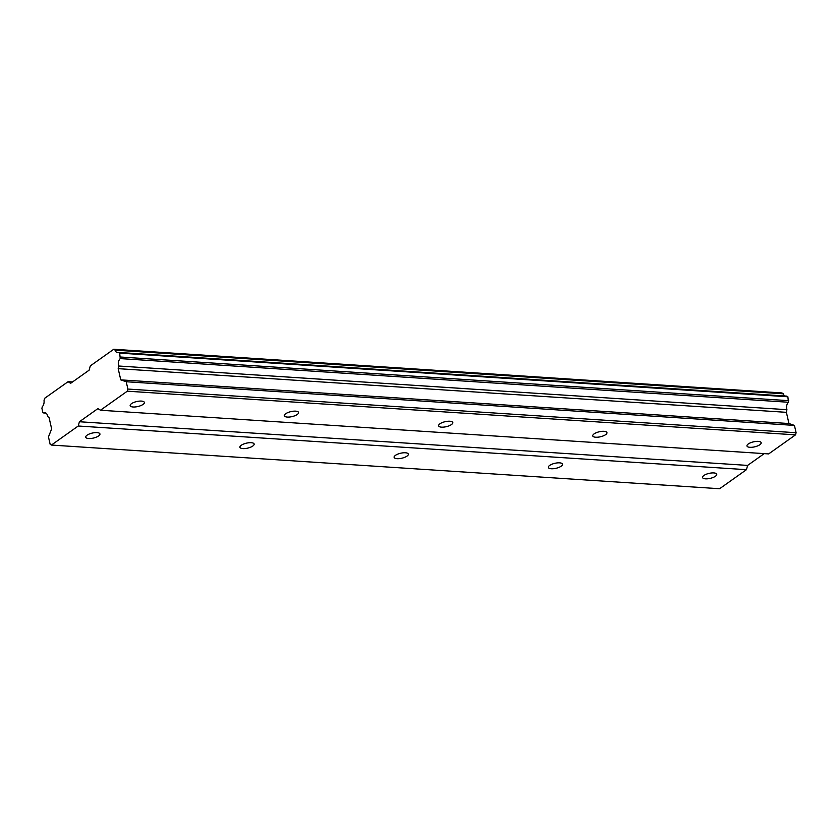 <?xml version="1.0" encoding="UTF-8"?>
<svg xmlns="http://www.w3.org/2000/svg" width="838" height="838" viewBox="0 0 838 838"><rect width="100%" height="100%" fill="white"/><g stroke="black" fill="none" stroke-linecap="round" stroke-linejoin="round"><path stroke-width="1.26" d="M705.481 478.833A7.291 2.566 167.1 0 0 713.138 477.461A7.291 2.566 167.1 0 0 716.741 474.256A7.291 2.566 167.1 0 0 713.808 472.925A7.291 2.566 167.1 0 0 706.141 474.298A7.291 2.566 167.1 0 0 702.537 477.503A7.291 2.566 167.1 0 0 705.481 478.833M88.671 438.525A7.291 2.566 167.1 0 0 96.339 437.153A7.291 2.566 167.1 0 0 99.942 433.948A7.291 2.566 167.1 0 0 96.999 432.618A7.291 2.566 167.1 0 0 89.331 433.99A7.291 2.566 167.1 0 0 85.727 437.195A7.291 2.566 167.1 0 0 88.671 438.525M242.873 448.602A7.291 2.566 167.1 0 0 250.541 447.23A7.291 2.566 167.1 0 0 254.144 444.025A7.291 2.566 167.1 0 0 251.201 442.694A7.291 2.566 167.1 0 0 243.533 444.067A7.291 2.566 167.1 0 0 239.93 447.272A7.291 2.566 167.1 0 0 242.873 448.602M397.076 458.679A7.291 2.566 167.1 0 0 404.744 457.307A7.291 2.566 167.1 0 0 408.347 454.102A7.291 2.566 167.1 0 0 405.403 452.771A7.291 2.566 167.1 0 0 397.736 454.144A7.291 2.566 167.1 0 0 394.132 457.349A7.291 2.566 167.1 0 0 397.076 458.679M551.278 468.756A7.291 2.566 167.1 0 0 558.946 467.384A7.291 2.566 167.1 0 0 562.549 464.179A7.291 2.566 167.1 0 0 559.606 462.848A7.291 2.566 167.1 0 0 551.938 464.221A7.291 2.566 167.1 0 0 548.335 467.426A7.291 2.566 167.1 0 0 551.278 468.756M45.985 413.092L43.639 412.945A5.342 3.237 93.7 0 1 44.843 412.652A5.342 3.237 93.7 0 1 47.546 415.816A5.342 3.237 93.7 0 1 47.661 416.455L49.086 417.691L51.652 428.899L48.457 436.923L50.133 444.245L51.401 445.062L78.238 426.008L746.449 469.678L719.612 488.732L51.401 445.062M749.905 447.303A7.291 2.566 167.1 0 0 757.573 445.931A7.291 2.566 167.1 0 0 761.176 442.715A7.291 2.566 167.1 0 0 758.243 441.385A7.291 2.566 167.1 0 0 750.576 442.757A7.291 2.566 167.1 0 0 746.972 445.973A7.291 2.566 167.1 0 0 749.905 447.303M133.106 406.996A7.291 2.566 167.1 0 0 140.763 405.623A7.291 2.566 167.1 0 0 144.366 402.408A7.291 2.566 167.1 0 0 141.433 401.088A7.291 2.566 167.1 0 0 133.766 402.46A7.291 2.566 167.1 0 0 130.162 405.665A7.291 2.566 167.1 0 0 133.106 406.996M287.308 417.073A7.291 2.566 167.1 0 0 294.966 415.7A7.291 2.566 167.1 0 0 298.569 412.485A7.291 2.566 167.1 0 0 295.636 411.154A7.291 2.566 167.1 0 0 287.968 412.537A7.291 2.566 167.1 0 0 284.365 415.742A7.291 2.566 167.1 0 0 287.308 417.073M441.511 427.15A7.291 2.566 167.1 0 0 449.168 425.777A7.291 2.566 167.1 0 0 452.771 422.562A7.291 2.566 167.1 0 0 449.838 421.231A7.291 2.566 167.1 0 0 442.171 422.614A7.291 2.566 167.1 0 0 438.567 425.819A7.291 2.566 167.1 0 0 441.511 427.15M595.703 437.227A7.291 2.566 167.1 0 0 603.37 435.854A7.291 2.566 167.1 0 0 606.974 432.638A7.291 2.566 167.1 0 0 604.041 431.308A7.291 2.566 167.1 0 0 596.373 432.68A7.291 2.566 167.1 0 0 592.77 435.896A7.291 2.566 167.1 0 0 595.703 437.227M78.238 426.008L79.411 421.744L97.931 408.598L100.455 410.243L127.303 391.189L127.889 389.052L126.213 381.74L120.745 379.865L118.179 368.657L118.724 366.017A5.342 3.237 93.7 0 1 120.232 358.591L119.656 353.112L118.65 352.452A5.342 3.237 93.7 0 1 117.613 352.662A5.342 3.237 93.7 0 1 115.089 350.148L113.738 349.268L781.948 392.938L783.3 393.808A5.342 3.237 93.7 0 0 784.818 395.986M118.65 352.452L786.861 396.123L787.867 396.783L788.443 402.25A5.342 3.237 93.7 0 0 786.924 409.688L786.39 412.327L788.956 423.525L120.745 379.865M100.455 410.243L768.666 453.913L795.513 434.859L796.1 432.722L794.424 425.4L788.956 423.525M746.449 469.678L747.622 465.404L764.235 453.62M79.411 421.744L747.622 465.404M113.738 349.268L90.305 365.902L89.132 370.176L70.612 383.312L68.088 381.678L44.644 398.312L44.026 400.585A5.342 3.237 93.7 0 1 42.371 406.587L41.9 408.295L42.79 412.202L43.639 412.945M72.518 381.96L68.088 381.678M115.089 350.148L783.3 393.808M786.924 409.688L118.724 366.017M120.232 358.591L788.443 402.25M118.179 368.657L786.39 412.327M794.424 425.4L126.213 381.74M796.1 432.722L127.889 389.052M127.303 391.189L795.513 434.859M787.867 396.783L119.656 353.112M120.557 357.019L788.757 400.679"/></g></svg>
